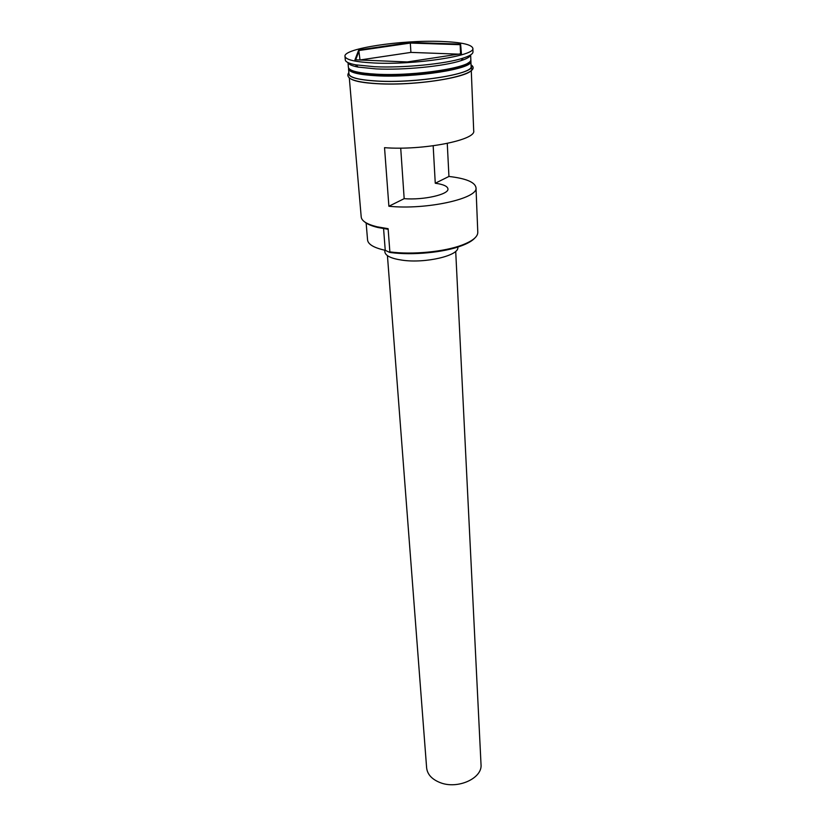 <?xml version="1.0" encoding="UTF-8"?>
<svg xmlns="http://www.w3.org/2000/svg" width="826" height="826" viewBox="0 0 826 826"><rect width="100%" height="100%" fill="white"/><g stroke="black" fill="none" stroke-linecap="round" stroke-linejoin="round"><path stroke-width="1.24" d="M474.785 238.094C472.286 240.831 467.898 243.381 461.61 245.745C444.12 252.477 412.38 255.523 390.44 252.529L389.862 251.889C412.174 254.935 444.471 251.827 462.261 244.992C472.637 240.996 477.82 236.763 477.789 232.292L475.993 187.647C474.971 182.164 465.957 178.437 448.941 176.454L447.269 143.425M455.704 251.352L481.021 764.453C482.663 778.278 457.635 789.666 440.144 782.614C431.895 779.331 427.383 774.427 426.629 767.881L387.435 255.647M457.78 247.067L457.79 247.335C459.545 255.533 425.328 263.639 402.148 260.169C391.256 258.569 385.494 255.823 384.864 251.93L384.73 250.206M347.994 62.6L348.396 67.381C349.171 70.912 358.525 73.173 376.46 74.195C415.364 76.426 473.711 67.133 470.83 59.678L470.644 54.888M348.634 68.135L348.531 68.909C349.305 72.461 358.649 74.743 376.584 75.775C415.457 78.036 473.773 68.703 470.892 61.207L470.696 60.453M348.035 62.621C348.603 64.407 351.969 65.904 358.133 67.092L376.067 68.909C403.398 70.303 444.502 66.235 461.145 60.608C467.113 58.656 470.262 56.757 470.603 54.908M344.979 56.323L345.289 59.916C345.505 61.898 349.016 63.55 355.82 64.851L374.477 66.72C402.964 68.135 445.875 63.912 463.159 58.099C469.746 55.951 473.019 53.876 472.988 51.883L472.844 48.28C471.646 44.459 461.001 42.178 440.898 41.434C401.364 39.865 343.182 48.538 344.979 56.323C345.764 59.823 355.5 62.043 374.199 62.993C414.838 65.109 475.869 55.662 472.844 48.28M471.264 70.324L473.701 130.787C476.406 140.079 422.716 150.652 384.534 147.678L388.891 206.252C426.288 210.145 478.688 198.488 475.993 187.647M389.862 251.889L388.117 228.678L387.993 229.267L377.916 227.501C371.597 225.994 367.136 224.104 364.545 221.822M348.531 68.909L348.964 73.989C349.749 77.603 359.083 79.946 376.976 81.02C415.788 83.395 473.979 73.948 471.099 66.297L470.892 61.207M433.175 145.799L435.261 183.238C443.273 184.343 447.506 186.222 447.94 188.865C449.179 194.409 423.511 200.295 404.172 198.663L388.891 206.252M448.941 176.454L435.261 183.238M410.315 42.487L460.609 44.108L461.424 53.7L407.311 61.95L354.953 59.792L358.742 49.963L410.315 42.487L410.326 43.066L359.248 50.479L355.676 59.823M349.315 78.005L361.21 216.99C361.685 221.038 367.002 224.311 377.152 226.809L388.117 228.678M366.125 222.844L367.57 240.005C368.128 244.413 374.023 247.852 385.246 250.309L389.748 252.436M404.172 198.663L400.713 148.102M356.047 66.658L355.903 64.934M458.513 54.144L410.914 52.399L360.012 59.978L358.742 49.963M410.914 52.399L410.326 43.066L460.154 44.687L460.557 53.835M460.908 53.783L460.609 44.108M469.829 61.671C466.36 68.899 412.308 76.653 376.78 74.629C361.664 73.813 352.619 72.017 349.646 69.229M349.037 68.682C350.379 72.027 359.64 74.185 376.821 75.156C414.673 77.345 471.687 68.455 470.366 61.052M470.965 67.577C480.061 75.342 418.772 86.307 377.038 83.684M348.882 73.039C347.798 77.169 357.121 79.843 376.842 81.072C417.894 83.591 478.543 73.06 471.068 65.357M376.749 83.674C364.328 82.961 355.934 81.516 351.566 79.327M385.246 250.309L383.574 228.626M461.61 245.745L462.261 244.992M468.755 62.539C461.61 69.167 410.161 76.137 376.625 74.226C363.368 73.535 354.767 72.11 350.823 69.962M461.145 60.608L463.159 58.099M471.047 64.862C485.564 74.65 421.208 86.327 376.635 83.602C353.951 82.135 344.69 78.449 348.84 72.543M358.133 67.092L355.82 64.851M377.916 227.501L377.152 226.809"/></g></svg>
